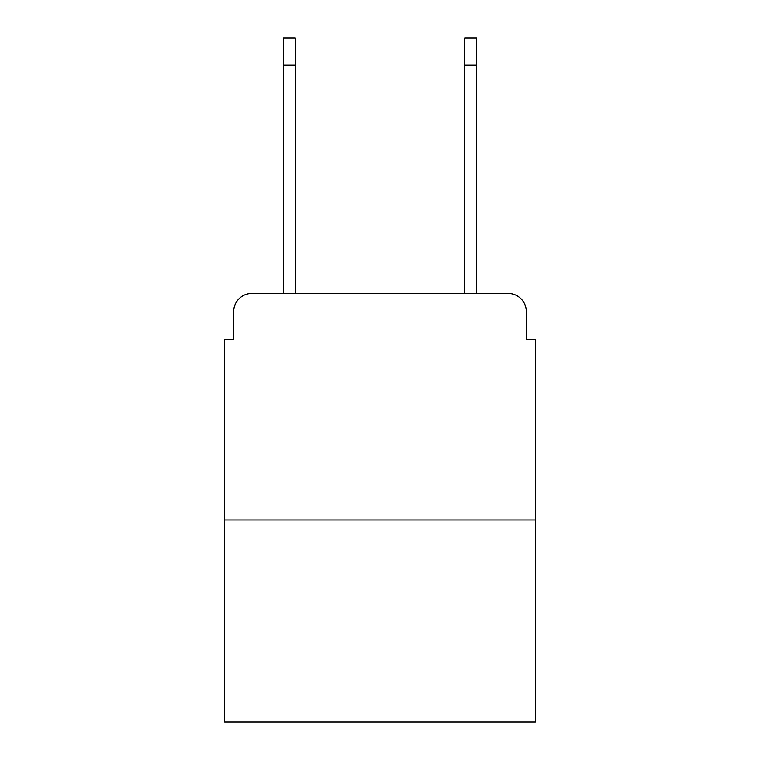 <?xml version="1.0" encoding="UTF-8"?>
<svg xmlns="http://www.w3.org/2000/svg" width="760" height="760" viewBox="0 0 760 760"><rect width="100%" height="100%" fill="white"/><g stroke="black" fill="none" stroke-linecap="round" stroke-linejoin="round"><path stroke-width="1.14" d="M233.69 311.6L233.69 339.682L233.69 311.6A18.116 18.116 0 0 1 251.807 293.483L283.518 293.483L283.518 38L295.288 38L295.288 293.483L309.339 293.483M535.372 519.973L224.627 519.973L224.627 722L535.372 722L535.372 339.682L526.309 339.682L526.309 311.6A18.116 18.116 0 0 0 508.193 293.483L251.807 293.483M224.627 519.973L224.627 339.682L233.69 339.682M450.661 293.483L464.712 293.483L464.712 38L476.482 38L476.482 65.179L464.712 65.179M476.482 65.179L476.482 293.483L508.193 293.483M526.309 339.682L526.309 311.6M283.518 65.179L295.288 65.179"/></g></svg>
